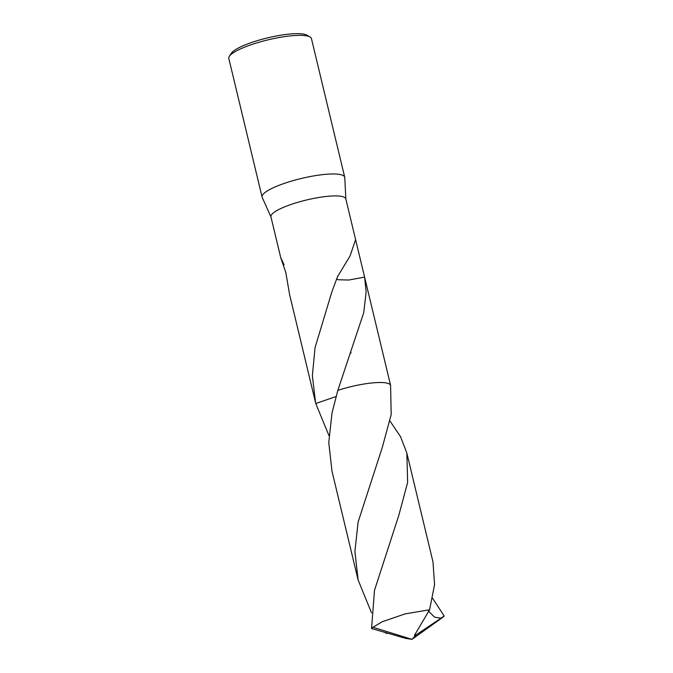 <?xml version="1.0" encoding="UTF-8"?>
<svg xmlns="http://www.w3.org/2000/svg" width="673" height="673" viewBox="0 0 673 673"><rect width="100%" height="100%" fill="white"/><g stroke="black" fill="none" stroke-linecap="round" stroke-linejoin="round"><path stroke-width="1.01" d="M345.855 199.006L344.769 177.563A42.492 8.909 166.5 0 0 344.719 177.218A42.492 8.909 166.5 0 0 333.522 173.971A42.492 8.909 166.5 0 0 287.186 182.433A42.492 8.909 166.5 0 0 262.083 197.054A42.492 8.909 166.5 0 0 262.201 197.391L270.967 216.984M338.031 275.854L350.078 255.925L355.58 239.588L345.821 198.855A38.504 8.076 166.5 0 0 335.667 195.91A38.504 8.076 166.5 0 0 293.68 203.583A38.504 8.076 166.5 0 0 270.933 216.832L280.708 257.574L285.823 272.565L289.609 294.631L315.578 402.782L312.373 375.643L315.057 347.613L331.789 292.132L337.829 275.888A38.504 8.076 -13.5 0 1 338.031 275.854L337.737 276.115M344.719 177.218L311.439 38.597A42.492 8.909 166.5 0 0 310.034 36.973A42.492 8.909 166.5 0 0 300.242 35.349A42.492 8.909 166.5 0 0 258.104 42.517A42.492 8.909 166.5 0 0 229.325 56.347A42.492 8.909 166.5 0 0 228.812 58.442L262.083 197.054M310.034 36.973L306.93 35.173A39.833 8.354 166.5 0 0 297.752 33.65A39.833 8.354 166.5 0 0 258.247 40.372A39.833 8.354 166.5 0 0 231.268 53.335L229.325 56.347M388.986 383.778A38.504 8.076 166.5 0 0 380.464 382.5A38.504 8.076 166.5 0 0 337.829 390.382L331.982 413.104L328.769 442.54L331.966 471.066L358.103 579.949L354.907 551.423L358.129 521.979L382.298 447.402L391.181 414.509L390.592 385.351L364.615 277.183A38.504 8.076 166.5 0 0 364.598 277.108L366.154 291.973L363.714 312.735L337.829 390.382A38.512 8.076 166.5 0 1 380.464 382.5M355.58 239.588L364.497 276.653M338.258 279.766L348.824 280.027L364.598 277.108M336.685 278.807L338.241 279.775L336.651 278.891M328.988 435.667L315.746 403.514L336.012 396.557L315.746 403.514L315.578 402.782M284.107 264.876L280.708 257.574M432.52 598.188L444.188 616.014L441.076 618.167L434.607 617.166L428.398 611.076M441.076 618.159L416.385 634.689L411.969 639.35L442.8 617.292A38.504 8.076 166.5 0 0 444.188 616.022M387.059 633.444L385.579 633.007M371.53 612.834L358.103 579.949M389.987 421.029L400.57 436.718L406.854 453.089L407.636 482.406L398.795 515.4L374.516 590.263L371.555 628.54L405.819 638.425L411.969 639.35L372.943 627.261A38.504 8.076 166.5 0 0 371.555 628.54M372.943 627.261L382.087 621.793L405.239 613.86L429.593 609.772L434.548 584.711L432.991 561.963L406.854 453.089M416.385 634.689L414.433 635.354L429.593 609.772M390.592 385.351A38.512 8.076 166.5 0 0 337.829 390.382M416.351 634.589L411.969 639.35L405.819 638.425M350.852 353.207L351.02 352.728M331.789 292.132L332.016 291.518M411.969 639.35L442.674 617.385"/></g></svg>
